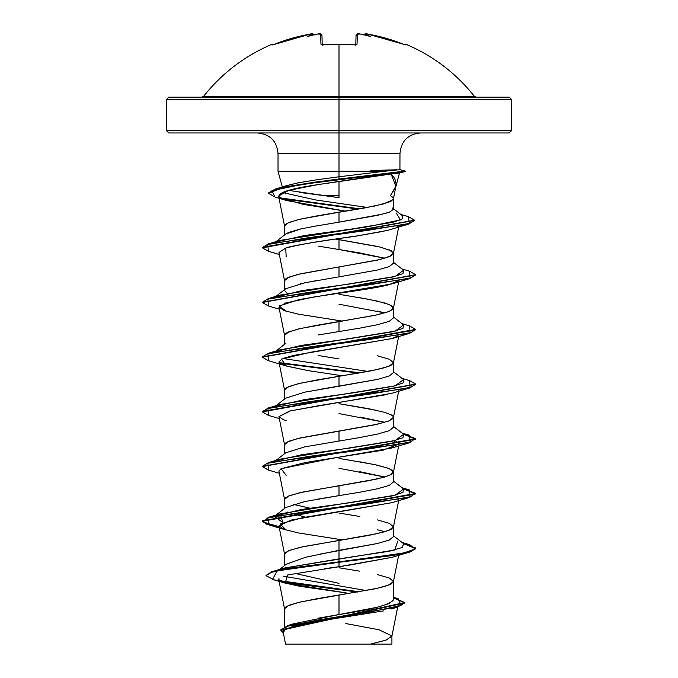 <?xml version="1.0" encoding="UTF-8"?>
<svg xmlns="http://www.w3.org/2000/svg" width="678" height="678" viewBox="0 0 678 678"><rect width="100%" height="100%" fill="white"/><g stroke="black" fill="none" stroke-linecap="round" stroke-linejoin="round"><path stroke-width="1.02" d="M404.969 44.79L385.943 38.239L367.908 34.154L365.196 34.188A127.489 60.359 143.3 0 1 370.18 36.451A127.489 67.037 -146.2 0 0 361.264 34.188A172.136 171.483 180 0 0 360.018 34.027L357.314 34.154L357.052 44.231L354.747 44.909A172.246 154.813 180 0 0 339 44.256A172.246 154.813 180 0 0 323.253 44.909L323.253 44.909A172.246 154.813 -0 0 1 339 44.256L339 96.301L474.371 96.301C455.972 73.199 433.174 55.85 405.978 44.256L405.664 44.909A1.153 1.144 -154 0 0 405.139 44.816A1.153 1.144 26 0 1 405.664 44.909L405.978 44.256L404.495 44.816M272.022 44.256A1.153 1.153 0 0 1 273.412 44.655A1.153 1.153 0 0 0 272.022 44.256L272.336 44.909L272.022 44.256C244.826 55.85 222.028 73.199 203.629 96.301L339 96.301L339 99.48L511.509 99.48L339 99.48L339 132.956L509.212 132.956L339 132.956L339 153.406L278.031 153.406C276.794 141.016 269.971 134.202 257.589 132.956M509.212 132.956L511.509 130.659L339 130.659L511.509 130.659L511.509 99.48L509.212 97.174L168.788 97.174L339 97.174L339 96.301L474.371 96.301L476.176 97.174M288.599 190.391L339 197.679L324.482 195.671L339 195.671L339 197.679L339 181.357L339 195.671L324.482 195.671L299.091 192.374M283.158 186.543L298.447 182.763L287.336 185.458L298.447 182.763L316.94 179.755L339 176.788L339 178.992M420.411 132.956C408.029 134.202 401.207 141.016 399.969 153.406L339 153.406L339 176.788L339 153.406L399.969 153.406L399.927 169.661L405.156 171.068L405.156 171.526L399.452 173.051L405.156 171.526L302.871 184.272L271.946 190.645L274.929 197.018L268.641 193.323L281.87 187.874L316.084 182.424L405.156 171.526L405.156 171.068L316.084 181.967L281.87 187.416L268.641 192.866L275.319 189.035L330.737 180.051L405.156 171.068L399.969 169.661L405.198 171.068L405.198 171.526L399.495 173.051L395.689 187.255L390.418 195.671L395.85 186.221L391.087 174.009L399.495 173.051L391.087 174.009C394.308 177.111 395.977 180.636 396.088 184.594M168.788 132.956L339 132.956L339 99.48L166.491 99.48L166.491 130.659L339 130.659L166.491 130.659L168.788 132.956L339 132.956L339 153.406L278.031 153.406L278.031 171.297L339 171.297L278.031 171.297L282.412 187.306L281.158 188.026M339 171.297L384.155 171.297L339 171.297M392.893 199.824L383.367 203.968L363.959 208.112L339 212.256L339 222.172L377.409 215.358L389.24 212.273L393.435 209.358L393.435 198.586L393.181 197.747L390.418 195.671L392.884 197.34L393.409 198.866L395.876 186.484M339 567.757L359.832 571.181M377.493 574.597L389.291 578.012L393.435 581.436L389.291 584.851L377.493 588.267L339 595.106L339 614.539L377.468 607.217L389.274 603.547L393.435 599.877L393.435 581.436M318.109 554.468L377.502 543.485L389.291 540.069L393.435 536.654L393.435 526.738L389.291 530.162L377.493 533.578L339 540.417L339 550.324L339 540.417L300.507 547.248L288.709 550.663L284.565 554.087L284.565 565.554M384.85 531.696L377.51 529.823M339 513.068L359.832 516.483M377.493 519.907L389.291 523.323L393.435 526.738M318.177 499.05L359.823 492.22L377.476 488.796L389.282 485.38L393.435 481.956L393.435 472.049L389.291 475.464L377.493 478.88L339 485.719L339 495.635L339 485.719L300.507 492.559L288.709 495.974L284.565 499.389L284.565 508.415M339 468.286L384.833 477.007L359.823 471.702M359.832 461.794L377.493 465.21L389.291 468.625L393.435 472.049M285.752 452.819L304.659 446.887L359.84 437.522L377.51 434.098L389.308 430.683L393.435 427.267L393.435 417.351L389.291 420.775L377.493 424.191L339 431.03L339 440.937L339 431.03L300.507 437.861L288.709 441.285L284.565 444.7L284.565 453.718M339 413.597L384.833 422.318L359.84 417.012M387.341 394.52L319.397 405.554L289.574 411.063L278.938 416.58L284.591 444.98L285.116 443.454L286.769 442.217L297.862 438.488L374.646 424.809L388.519 421.08L392.884 418.597L393.435 417.351L392.884 416.114L391.231 414.868L384.799 412.385L368.434 408.656L339 403.681L377.493 410.521M377.493 355.823L389.291 359.247L393.435 362.662L389.291 366.078L377.493 369.502L339 376.332L339 386.248L377.485 379.417M318.16 389.672L377.451 379.417L389.189 376.01L393.435 372.595L393.435 362.662M318.177 334.974L359.823 328.135L377.485 324.72L389.299 321.296L393.435 317.88L393.435 307.973L389.291 311.388L377.493 314.804L339 321.643L339 331.559L339 321.643L300.507 328.483L288.709 331.898L284.565 335.313L284.565 344.339M339 304.21L384.833 312.931L377.476 311.041M359.832 297.718L377.493 301.134L389.291 304.549L393.435 307.973M339 276.861L377.502 270.022L389.299 266.607L393.435 263.191L389.214 266.615L377.468 270.03L339 276.861L339 266.954L339 276.861L304.651 282.811L285.743 288.743M389.291 249.86L393.435 253.275L389.291 256.699L377.493 260.115L339 266.954L380.138 259.496L391.231 255.767L393.435 253.275L391.231 250.792L380.138 247.063L335.635 239.071L339 239.605L339 249.521L384.833 258.242L359.849 252.936L339 249.521L339 239.605L377.493 246.445M318.194 618.2L339 614.539L339 595.106L300.507 601.945L288.709 605.361L284.565 608.776L284.565 626.726M287.328 512.068L305.456 517.195L287.294 512.076M293.15 504.347L309.931 508.161L293.15 504.347M317.787 509.585L319.355 509.856L317.787 509.585M285.726 398.139L304.651 392.189L339 386.248L339 376.332L300.507 383.172L288.709 386.587L284.565 390.011L284.565 399.028M318.177 355.484L339 358.899M289.93 349.111L288.718 348.653M317.787 345.509L319.355 345.78L317.787 345.509M287.294 293.303L284.565 290.54L284.565 280.624L288.709 277.209L300.507 273.785L339 266.954L297.862 274.412L286.769 278.141L285.116 279.378L284.591 280.904L278.938 252.504L285.76 248.063C312.575 241.148 352.933 237.063 357.84 235.808C314.295 241.978 290.269 246.063 285.76 248.063L286.15 256.572M300.507 283.701L318.16 280.285M339 249.521L318.168 246.097M285.633 234.122L288.692 232.427L300.498 229.011L318.168 225.588M382.68 214.087L339 222.172L339 212.256L300.507 219.096L288.709 222.511L284.565 225.935L284.565 234.952M383.858 610.836L321.541 620.726L294.159 625.76L283.031 630.837M313.456 644.1L370.612 644.1L385.858 640.168L391.884 636.235L397.698 607.039M345.822 623.548L378.909 629.743L391.918 635.947L386.248 640.024L370.612 644.1L391.892 644.1M393.435 597.242L398.105 598.657L401.13 605.395L369.552 612.124L287.769 625.582L293.15 623.896L339 614.539C372.01 609.658 390.155 604.776 393.435 599.877M366.247 590.538L283.446 576.19L366.247 590.538M397.74 541.18L394.706 550.019L283.819 568.139L339 558.858L339 561.833L272.039 571.681L266.022 575.452M279.446 580.622L359.238 591.792L279.446 580.622M287.769 625.582L280.828 630.074M280.811 630.303L283.336 632.879L286.531 626.438L318.279 619.997L397.461 607.115L404.596 602.996L280.811 630.303L280.811 629.845L404.596 602.539L393.435 597.428M265.996 575.681L271.386 571.876L286.938 568.528L339 561.833L339 562.291L286.938 568.986L271.386 572.334L265.996 575.681L273.844 579.775L295.396 583.86L357.747 592.047L280.429 581.283M393.435 597.886L404.571 602.767L393.435 597.886M285.006 583.08L272.556 579.41L277.107 570.851L339 562.291L339 566.732L287.752 574.927L285.141 583.105L346.585 592.996L299.829 586.309L284.684 582.961L278.734 579.614L278.98 578.639M278.726 579.588L284.591 609.056L285.116 607.539L286.769 606.293L297.862 602.564L316.389 598.835L374.646 588.894L384.799 586.402L391.231 583.919L393.409 581.707L398.825 554.502M391.96 502.652L290.837 520.136L278.938 525.967L284.591 554.367L285.116 552.841L289.481 550.358L303.354 546.629L368.434 535.442L384.799 531.713L391.231 529.23L393.409 527.018L398.656 500.635M286.141 475.337L281.09 468.676L332.228 458.336L391.85 447.989L395.155 440.514L399.062 443.929L383.384 450.116L305.558 462.489L281.09 468.676L278.938 471.278L284.591 499.669L285.116 498.152L289.481 495.66L303.354 491.931L368.434 480.744L384.799 477.015L391.231 474.532L393.409 472.32L392.884 470.803L388.519 468.32L374.646 464.591L339 458.37M392.054 338.551L293.735 355.391L282.573 358.586L278.938 361.891L284.591 390.282L285.116 388.765L286.769 387.519L297.862 383.79L316.389 380.061L368.434 371.366L384.799 367.637L391.231 365.145L393.409 362.942L398.656 336.559M342.365 321.109L298.354 314.151L284.345 310.677L278.938 307.193L284.591 335.593L285.116 334.076L286.769 332.83L297.862 329.101L316.389 325.372L374.646 315.431L388.519 311.702L392.884 309.21L393.435 307.973L392.884 306.727L391.231 305.481L384.799 302.998L368.434 299.269L339 294.294M375.146 175.975L317.855 184.628L288.803 190.332L278.59 196.035L284.591 226.206L285.116 224.689L286.769 223.443L297.862 219.714L316.389 215.985L374.646 206.044L388.519 202.315L391.231 201.069L393.409 198.866M278.59 196.035L279.59 197.451L302.998 204.324L345.636 211.197L286.43 200.493L279.59 197.451C275.954 193.179 288.709 188.908 317.855 184.628L391.087 174.009M398.478 225.952L397.8 226.528L398.478 225.952M387.824 230.308L408.614 224.13L308.38 237.715L267.785 244.504L268.403 251.301L279.344 254.521M384.036 231.206L357.84 235.808L387.35 230.427M286.141 311.261L279.328 305.931L299.108 299.591L391.859 283.913L398.681 280.607L388.57 284.828C372.883 288.913 339.161 292.998 313.516 297.083L284.09 303.303M278.938 361.891L286.879 366.171L308.176 370.62L342.365 375.798M398.681 389.994L398.113 390.545M391.13 393.52L389.765 393.901M278.938 416.58L283.243 419.657L286.15 420.648M398.681 499.372L398.113 499.932L398.681 499.372M278.938 525.967L284.345 529.442L298.354 532.925L342.365 539.874M391.901 557.358L346.89 565.588M343.856 566.028L324.838 568.647M339 176.788L384.155 171.297L339 176.788M399.927 169.661L384.155 171.297M282.336 192.493L315.863 199.976L367.484 207.468L315.863 199.976L282.336 192.493M396.342 213.104L400.452 219.926L367.832 226.74L280.26 240.368L275.548 242.165L304.303 235.554L352.128 228.944L392.672 222.333L402.13 219.028L402.486 215.723L393.435 208.688M403.588 270.225L395.172 276.438L280.26 295.066L274.454 297.54L301.396 290.709L350.314 283.887L392.621 277.056L402.961 273.641L403.596 270.225L393.435 262.301M275.548 351.551L301.396 345.407L350.314 338.576L392.621 331.745L402.961 328.338L403.596 324.923L395.172 331.127L280.26 349.755L268.403 353.246L368.917 339.576L410.071 332.737L409.597 325.906L401.995 323.677M282.836 358.476L368.069 371.434L282.836 358.476M275.548 406.241L304.608 399.588L352.823 392.926L393.342 386.274L403.096 382.943L403.596 379.612L395.172 385.824L280.26 404.444L268.403 407.944L368.908 394.265L410.071 387.435L409.597 380.595L401.995 378.366M275.548 460.938L301.396 454.785L350.314 447.963L392.621 441.132L402.961 437.717L403.596 434.31L395.172 440.514L280.26 459.142L268.403 462.633L368.908 448.963L410.071 442.124L409.597 435.284L402.749 433.649L415.673 438.776L262.352 466.354L268.403 462.633M403.588 488.999L395.172 495.203L280.26 513.831L282.836 522.552L274.404 516.348L301.227 509.509L350.179 502.669L392.579 495.838L402.952 492.414L403.596 488.999L393.435 481.066M393.435 536.671L389.206 540.078L377.468 543.493L339 550.324L339 561.833L402.918 553.256L415.343 548.96L409.597 544.671L402.749 543.036L415.673 548.163L409.834 551.578L393.215 554.994L339 561.833L339 562.291L393.215 555.452L409.834 552.036L415.673 548.621L403.546 543.654L415.394 547.883L409.597 552.104L339 562.291L339 566.732L391.859 557.375L409.597 552.104M279.082 526.679L263.039 522.001L268.403 517.322L368.917 503.652L410.071 496.813L409.597 489.982L402.749 488.338L415.673 493.465L262.327 520.814L266.64 523.747L279.082 526.679M262.352 411.656L268.403 407.944M360.213 372.849L279.319 362.645L360.213 372.849M409.571 325.898L415.673 329.389L262.352 356.967L268.403 353.246M409.571 271.208L415.673 274.7L262.352 302.278L268.403 298.557L368.908 284.887L410.071 278.048L409.597 271.208L401.995 268.98M262.352 247.58L268.403 243.868L368.535 230.24L409.427 223.426L408.292 216.613L414.589 220.197L262.327 247.351L262.327 247.809L414.563 220.426L408.614 224.13M359.84 208.841L280.209 197.9L359.84 208.841M279.175 527.153L266.666 524.213L262.327 521.272L415.673 493.923L403.546 488.965L415.394 493.186L409.597 497.415L309.092 511.085L267.929 517.924L268.403 524.755L279.175 527.153M268.429 470.074L262.327 466.574L415.673 439.234L403.546 434.267L415.394 438.496L409.597 442.717L309.083 456.396L267.929 463.227L268.403 470.066L279.344 473.286M268.429 415.377L262.327 411.885L415.648 384.316L409.597 388.028L309.092 401.698L267.929 408.537L268.403 415.377L279.344 418.597M358.645 373.12L279.887 363.205L358.645 373.12M268.429 360.688L262.327 357.196L415.673 329.847L415.673 329.389M268.429 305.998L262.327 302.498L415.648 274.929L409.597 278.641L309.083 292.32L267.929 299.151L268.403 305.99L279.344 309.21M268.429 251.301L262.327 247.809M358.298 209.104L281.539 198.646L358.298 209.104M409.58 380.587L415.673 384.087L262.327 411.427L262.327 411.885M415.648 329.618L409.597 333.339L309.092 347.009L267.929 353.848L268.403 360.679L286.15 365.951L281.421 359.12L310.422 352.28L391.85 338.61L398.113 335.856M268.403 524.755L286.141 530.027L280.175 523.933L302.608 517.704L391.85 502.686L409.597 497.415M278.946 416.631L290.659 410.792L391.859 393.299L409.597 388.028M308.176 370.62L286.15 365.951M286.252 564.249L305.49 557.299L339 550.324L339 558.858L389.147 551.273L402.283 547.485L403.596 543.688L393.435 535.764M392.596 208.036L393.435 209.358L389.24 212.273L384.206 213.731M339 222.172L312.117 226.672M300.812 228.944L285.718 234.063M339 495.635L304.676 501.567L285.726 507.525M285.633 644.1L391.392 644.1M370.874 170.525L396.977 169.771M339 583.36L294.744 573.368M168.788 97.174L166.491 99.48L339 99.48L339 97.174L509.212 97.174M201.824 97.174L203.629 96.301L339 96.301L339 44.256A172.246 154.813 -0 0 1 354.747 44.909L357.052 44.231A1.153 1.068 -178.5 0 0 355.865 44.892M314.033 34.832L312.804 34.188A127.489 60.359 -143.3 0 0 307.82 36.451A127.489 67.037 146.2 0 1 316.736 34.188L317.27 34.129L316.736 34.188A172.136 171.483 -0 0 1 317.982 34.027L320.686 34.154L320.948 44.231L323.253 44.909L320.948 44.231L320.686 34.154L317.982 34.027A172.136 171.483 180 0 0 316.736 34.188A127.489 67.037 146.2 0 0 307.82 36.451A127.489 60.359 -143.3 0 1 312.804 34.188L310.092 34.154L292.057 38.239L274.556 44.231A171.949 171.89 -0 0 1 310.092 34.154L312.787 34.027A1.153 1.144 -5 0 1 314.058 34.815A1.153 1.144 175 0 0 312.787 34.027L314.033 34.832L312.109 33.908M320.83 34.968L321.957 35.248L322.203 44.773L321.957 35.248A1.153 1.136 178.5 0 0 320.686 34.154A1.153 1.136 -1.5 0 1 321.957 35.248L322.203 44.773L321.957 35.248C321.016 33.773 319.694 33.358 317.982 34.01L316.999 34.137M355.95 44.731A1.153 1.068 1.5 0 1 357.052 44.231L357.314 34.154A1.153 1.136 -178.5 0 0 356.043 35.248L355.797 44.773L356.043 35.239L357.17 34.968M272.861 44.816A1.153 1.144 154 0 0 272.336 44.909A1.153 1.144 -26 0 1 272.861 44.816M322.135 44.892A1.153 1.068 178.5 0 0 320.948 44.231A1.153 1.068 -1.5 0 1 322.05 44.731M354.704 44.901L339 44.163L321.948 44.697L322.219 45.265M361.001 34.137L360.018 34.01C358.128 33.392 356.806 33.807 356.043 35.248A1.153 1.136 1.5 0 1 357.314 34.154L360.018 34.027A172.136 171.483 -0 0 1 361.264 34.188L360.73 34.129M361.264 34.188A127.489 67.037 -146.2 0 1 370.18 36.451A127.489 60.359 143.3 0 0 365.196 34.188L363.967 34.832L365.213 34.027A1.153 1.144 -175 0 0 363.942 34.815A1.153 1.144 5 0 1 365.213 34.027L367.908 34.146A171.949 171.89 -0 0 1 403.444 44.231L405.664 44.909M393.435 263.191L393.435 253.275M398.079 605.132L397.791 606.556M283.031 631.328L285.565 644.1M391.918 635.947L391.918 644.1M283.828 568.13L272.039 571.681M404.596 602.539L404.596 602.996M391.138 608.997L397.461 607.115M393.409 472.32L398.656 445.938M393.409 417.631L398.656 391.248M393.409 308.244L399.062 279.853M393.409 253.555L398.681 227.079M287.336 185.458L275.319 189.035M400.817 214.426L408.292 216.613M280.26 240.368L268.403 243.868M280.26 295.066L268.403 298.557M401.995 433.056L409.597 435.284M401.995 487.753L409.597 489.982M280.26 513.831L268.403 517.322M401.995 542.442L409.597 544.671M415.673 548.621L415.673 548.163M262.327 521.272L262.327 520.814M415.673 493.923L415.673 493.465M262.327 466.574L262.327 466.125M415.673 439.234L415.673 438.776M415.673 384.536L415.673 384.087M262.327 357.196L262.327 356.738M262.327 302.498L262.327 302.049M415.673 275.158L415.673 274.7M414.589 220.655L414.589 220.197M268.641 193.323L268.641 192.866M274.929 197.018L286.43 200.493M409.597 278.641L391.859 283.913M409.597 333.339L391.85 338.61M409.597 442.717L391.85 447.989M274.404 516.348L285.709 507.517M276.005 460.404L285.709 452.828M403.596 434.31L393.435 426.377M276.005 405.715L285.709 398.13M403.596 379.612L393.435 371.68M276.005 351.018L285.709 343.441M403.596 324.923L393.435 316.99M276.005 296.328L285.709 288.752M276.005 241.639L285.709 234.054M286.209 564.249L279.692 569.393M314.109 35.053C313.092 33.705 311.753 33.4 310.092 34.146L272.878 44.833M355.781 45.265L356.052 44.697L354.73 44.816L356.052 44.697L355.781 45.265M321.948 35.163L320.906 34.027M320.847 34.01L320.075 33.908M326.288 44.587L327.194 44.528M329.161 44.417L331.415 44.316M351.484 44.579L352.399 44.638M363.891 35.053C364.73 33.714 366.069 33.408 367.908 34.146L403.444 44.231M356.043 35.248C356.984 33.773 358.306 33.358 360.018 34.01M365.891 33.908L366.764 33.985M366.866 33.993L367.908 34.146"/></g></svg>
